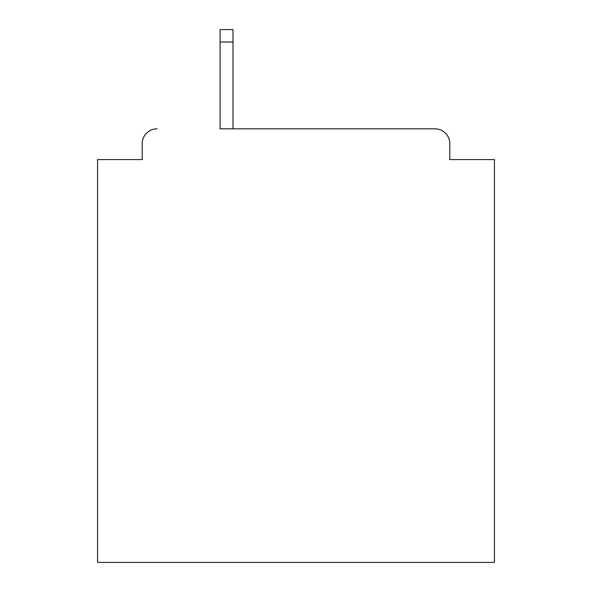 <?xml version="1.0" encoding="UTF-8"?>
<svg xmlns="http://www.w3.org/2000/svg" width="592" height="592" viewBox="0 0 592 592"><rect width="100%" height="100%" fill="white"/><g stroke="black" fill="none" stroke-linecap="round" stroke-linejoin="round"><path stroke-width="0.89" d="M449.787 159.574L449.787 143.701L449.787 159.574L494.438 159.574L494.438 562.4L97.562 562.4L97.562 159.574L142.213 159.574L142.213 143.701L142.213 159.574M220.098 42.002L220.098 128.819L434.905 128.819L232.996 128.819L232.996 42.002L220.098 42.002L220.098 29.6L232.996 29.6L232.996 42.002M449.787 143.701A14.881 14.881 0 0 0 434.905 128.819M157.095 128.819A14.881 14.881 0 0 0 142.213 143.701"/></g></svg>
